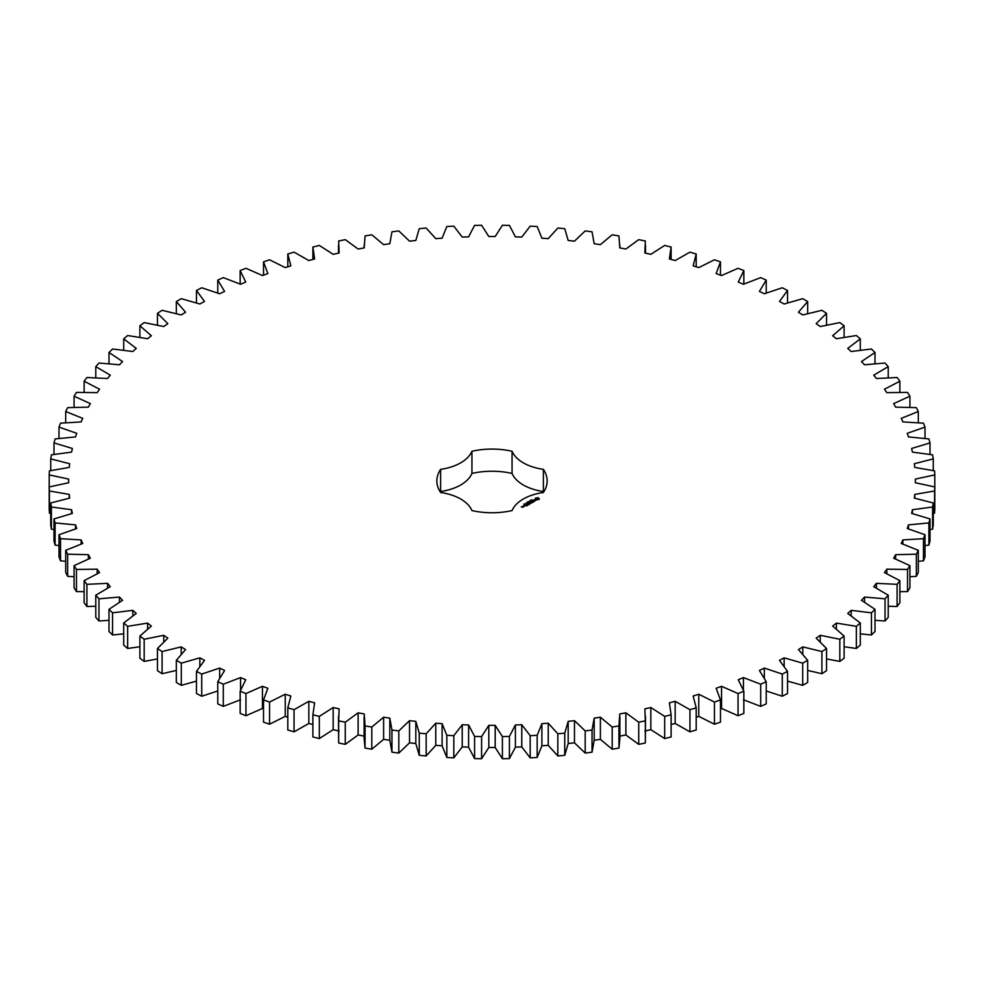 <?xml version="1.0" encoding="UTF-8"?>
<svg xmlns="http://www.w3.org/2000/svg" width="984" height="984" viewBox="0 0 984 984"><rect width="100%" height="100%" fill="white"/><g stroke="black" fill="none" stroke-linecap="round" stroke-linejoin="round"><path stroke-width="1.48" d="M181.29 663.167L181.29 685.331L176.333 682.466L176.333 660.301L181.29 663.167L199.85 657.841L204.512 660.362L196.468 671.395L201.732 674.065L219.666 668.074L224.598 670.436L217.772 681.727L223.306 684.212L240.563 677.582L245.742 679.76L240.145 691.272L245.951 693.548L262.445 686.315L267.845 688.283L263.527 699.993L269.555 702.047L285.237 694.224L290.846 696.008L287.795 707.84L294.044 709.673L308.841 701.297L314.634 702.871L312.887 714.802L319.32 716.401L333.17 707.508L339.123 708.861L338.668 720.829L345.273 722.194L358.127 712.822L364.215 713.954L365.064 725.909L371.804 727.041L383.612 717.213L389.812 718.135L391.964 730.03L398.803 730.915L409.529 720.669L415.814 721.37L419.258 733.166L426.17 733.793L435.764 723.191L442.111 723.658L446.834 735.306L453.808 735.688L462.222 724.753L468.605 724.987L474.583 736.438L481.594 736.573L488.802 725.356L495.198 725.356L502.406 736.573L509.417 736.438L515.395 724.987L521.778 724.753L530.192 735.688L537.166 735.306L541.889 723.658L548.236 723.191L557.83 733.793L564.742 733.166L568.186 721.37L574.471 720.669L585.197 730.915L592.036 730.03L594.188 718.135L600.388 717.213L612.196 727.041L618.936 725.909L619.785 713.954L625.873 712.822L638.727 722.194L645.332 720.829L644.877 708.861L650.83 707.508L664.68 716.401L671.113 714.802L669.366 702.871L675.159 701.297L689.956 709.673L696.205 707.84L693.154 696.008L698.763 694.224L714.446 702.047L720.472 699.993L716.155 688.283L721.555 686.315L738.049 693.548L743.855 691.272L738.258 679.76L743.437 677.582L760.694 684.212L766.229 681.727L759.402 670.436L764.334 668.074L782.268 674.065L787.532 671.395L779.488 660.362L784.15 657.841L802.71 663.167L807.667 660.301L798.43 649.588L802.809 646.894L821.911 651.543L826.548 648.505L816.166 638.149L820.25 635.307L839.819 639.243L844.112 636.045L832.636 626.082L836.388 623.093L856.351 626.328L860.287 622.983L847.753 613.45L851.172 610.338L871.443 612.835L875.01 609.342L861.455 600.289L864.542 597.054L885.046 598.813L888.22 595.209L873.718 586.661L876.436 583.327L897.088 584.336L899.868 580.621L884.456 572.614L886.818 569.183L907.531 569.441L909.917 565.64L893.656 558.211L895.637 554.693L916.35 554.201L918.306 550.314L901.27 543.5L902.869 539.921L923.472 538.678L925.009 534.73L907.273 528.531L908.466 524.903L928.908 522.922L930.003 518.925L911.627 513.39L912.426 509.724L932.611 506.994L933.275 502.972L914.333 498.113L914.739 494.423L934.579 490.979L934.8 486.932L915.366 482.763L915.366 479.073L934.8 474.915L934.579 470.869L914.739 467.412L914.333 463.735L933.275 458.876L932.611 454.842L912.426 452.123L911.627 448.458L930.003 442.923L928.908 438.925L908.466 436.933L907.273 433.304L925.009 427.118L923.472 423.169L902.869 421.927L901.27 418.348L918.306 411.521L916.35 407.634L895.637 407.142L893.656 403.624L909.917 396.208L907.531 392.395L886.818 392.653L884.456 389.221L899.868 381.226L897.088 377.512L876.436 378.52L873.718 375.175L888.22 366.638L885.046 363.022L864.542 364.781L861.455 361.546L875.01 352.493L871.443 349.012L851.172 351.509L847.753 348.385L860.287 338.865L856.351 335.519L836.388 338.742L832.636 335.753L844.112 325.79L839.819 322.592L820.25 326.54L816.166 323.687L826.548 313.33L821.911 310.292L802.809 314.942L798.43 312.248L807.667 301.534L802.71 298.669L784.15 304.007L779.488 301.473L787.532 290.452L782.268 287.771L764.334 293.761L759.402 291.412L766.229 280.108L760.694 277.623L743.437 284.253L738.258 282.088L743.855 270.563L738.049 268.288L721.555 275.532L716.155 273.552L720.472 261.855L714.446 259.788L698.763 267.611L693.154 265.84L696.205 253.995L689.956 252.162L675.159 260.539L669.366 258.964L671.113 247.045L664.68 245.434L650.83 254.339L644.877 252.974L645.332 241.006L638.727 239.641L625.873 249.026L619.785 247.882L618.936 235.926L612.196 234.795L600.388 244.635L594.188 243.712L592.036 231.806L585.197 230.92L574.471 241.166L568.186 240.477L564.742 228.669L557.83 228.042L548.236 238.645L541.889 238.19L537.166 226.529L530.192 226.148L521.778 237.083L515.395 236.861L509.417 225.398L502.406 225.275L495.198 236.492L488.802 236.492L481.594 225.275L474.583 225.398L468.605 236.861L462.222 237.083L453.808 226.148L446.834 226.529L442.111 238.19L435.764 238.645L426.17 228.042L419.258 228.669L415.814 240.477L409.529 241.166L398.803 230.92L391.964 231.806L389.812 243.712L383.612 244.635L371.804 234.795L365.064 235.926L364.215 247.882L358.127 249.026L345.273 239.641L338.668 241.006L339.123 252.974L333.17 254.339L319.32 245.434L312.887 247.045L314.634 258.964L308.841 260.539L294.044 252.162L287.795 253.995L290.846 265.84L285.237 267.611L269.555 259.788L263.527 261.855L267.845 273.552L262.445 275.532L245.951 268.288L240.145 270.563L245.742 282.088L240.563 284.253L223.306 277.623L217.772 280.108L224.598 291.412L219.666 293.761L201.732 287.771L196.468 290.452L204.512 301.473L199.85 304.007L181.29 298.669L176.333 301.534L185.57 312.248L181.191 314.942L162.089 310.292L157.452 313.33L167.833 323.687L163.75 326.54L144.181 322.592L139.888 325.79L151.364 335.753L147.612 338.742L127.649 335.519L123.713 338.865L136.247 348.385L132.828 351.509L112.557 349.012L108.99 352.493L122.545 361.546L119.458 364.781L98.954 363.022L95.78 366.638L110.282 375.175L107.564 378.52L86.912 377.512L84.132 381.226L99.544 389.221L97.182 392.653L76.469 392.395L74.083 396.208L90.344 403.624L88.363 407.142L67.65 407.634L65.694 411.521L82.73 418.348L81.131 421.927L60.528 423.169L58.991 427.118L76.727 433.304L75.534 436.933L55.092 438.925L53.997 442.923L72.373 448.458L71.574 452.123L51.389 454.842L50.725 458.876L69.667 463.735L69.261 467.412L49.421 470.869L49.2 474.915L68.634 479.073L68.634 482.763L49.2 486.932L49.421 490.979L69.261 494.423L69.667 498.113L50.725 502.972L51.389 506.994L71.574 509.724L72.373 513.39L53.997 518.925L55.092 522.922L75.534 524.903L76.727 528.531L58.991 534.73L60.528 538.678L81.131 539.921L82.73 543.5L65.694 550.314L67.65 554.201L88.363 554.693L90.344 558.211L74.083 565.64L76.469 569.441L97.182 569.183L99.544 572.614L84.132 580.621L86.912 584.336L107.564 583.327L110.282 586.661L95.78 595.209L98.954 598.813L119.458 597.054L122.545 600.289L108.99 609.342L112.557 612.835L132.828 610.338L136.247 613.45L123.713 622.983L127.649 626.328L147.612 623.093L151.364 626.082L139.888 636.045L144.181 639.243L163.75 635.307L167.833 638.149L157.452 648.505L162.089 651.543L181.191 646.894L185.57 649.588L176.333 660.301M199.85 666.205L199.85 657.841M181.29 685.331L196.468 681.125M196.468 671.395L196.468 693.548L201.732 696.229L217.772 690.977M217.772 681.727L217.772 703.892L223.306 706.377L240.563 699.747M240.145 691.272L240.145 713.437L245.951 715.712L262.445 708.468L263.527 708.861M263.527 699.993L263.527 722.145L269.555 724.212L285.237 716.389L287.795 717.201M287.795 707.84L287.795 730.005L294.044 731.838L308.841 723.461L312.887 724.556M312.887 714.802L312.887 736.954L319.32 738.566L333.17 729.661L339.123 731.026M338.496 716.5L338.668 742.994L345.273 744.359L358.127 734.974L364.215 736.118M364.129 716.5L364.129 738.664L365.064 748.074L371.804 749.205L383.612 739.365L389.812 740.288L391.964 752.194L398.803 753.08L409.529 742.834L415.814 743.523L419.258 755.331L426.17 755.958L435.764 745.355L442.111 745.811L446.834 757.471L453.808 757.852L462.222 746.918L468.605 747.139L474.583 758.602L481.594 758.726L488.802 747.508L495.198 747.508L502.406 758.726L509.417 758.602L515.395 747.139L521.778 746.918L530.192 757.852L537.166 757.471L541.889 745.811L548.236 745.355L557.83 755.958L564.742 755.331L568.186 743.523L574.471 742.834L585.197 753.08L592.036 752.194L594.188 740.288L600.388 739.365L612.196 749.205L618.936 748.074L619.871 738.664L619.871 716.5M619.785 736.118L625.873 734.974L638.727 744.359L645.332 742.994L645.504 716.5M644.877 731.026L650.83 729.661L664.68 738.566L671.113 736.954L671.113 714.802M671.113 724.556L675.159 723.461L689.956 731.838L696.205 730.005L696.205 707.84M696.205 717.201L698.763 716.389L714.446 724.212L720.472 722.145L720.472 699.993M720.472 708.861L721.555 708.468L738.049 715.712L743.855 713.437L743.855 691.272M743.437 699.747L760.694 706.377L766.229 703.892L766.229 681.727M766.229 690.977L782.268 696.229L787.532 693.548L787.532 671.395M787.532 681.125L802.71 685.331L807.667 682.466L807.667 660.301M807.667 670.424L821.911 673.708L826.548 670.67L826.548 648.505M826.548 658.936L839.819 661.408L844.112 658.21L844.112 636.045M844.112 646.722L856.351 648.481L860.287 645.135L860.287 622.983M860.287 633.831L871.443 634.987L875.01 631.507L875.01 609.342M875.01 620.326L885.046 620.978L888.22 617.362L888.22 595.209M888.22 606.267L897.088 606.488L899.868 602.774L899.868 580.621M899.868 591.704L907.531 591.605L909.917 587.792L909.917 565.64M909.917 576.698L916.35 576.366L918.306 572.479L918.306 550.314M918.306 561.311L923.472 560.831L925.009 556.882L925.009 534.73M925.009 545.591L928.908 545.074L930.003 541.077L930.003 518.925M930.003 529.613L932.611 529.158L933.275 525.124L933.275 502.972M933.275 513.414L934.579 513.131L934.8 509.085L934.8 474.915M49.2 474.915L49.2 509.085L49.421 513.131L50.725 513.414M50.725 502.972L50.725 525.124L51.389 529.158L53.997 529.613M53.997 518.925L53.997 541.077L55.092 545.074L58.991 545.591M58.991 534.73L58.991 556.882L60.528 560.831L65.694 561.311M65.694 550.314L65.694 572.479L67.65 576.366L74.083 576.698M74.083 565.64L74.083 587.792L76.469 591.605L84.132 591.704M84.132 580.621L84.132 602.774L86.912 606.488L95.78 606.267M95.78 595.209L95.78 617.362L98.954 620.978L108.99 620.326M108.99 609.342L108.99 631.507L112.557 634.987L123.713 633.831M123.713 622.983L123.713 645.135L127.649 648.481L139.888 646.722M139.888 636.045L139.888 658.21L144.181 661.408L157.452 658.936M157.452 648.505L157.452 670.67L162.089 673.708L176.333 670.424M543.697 492A55.153 31.845 0 0 0 543.377 491.496L543.377 469.343A55.153 31.845 0 0 1 547.153 480.918A55.153 31.845 0 0 1 543.377 492.504A42.558 24.563 0 0 0 512.061 510.573A55.153 31.845 0 0 1 471.939 510.573A42.558 24.563 0 0 0 440.623 492.504A55.153 31.845 0 0 1 436.847 480.918A55.153 31.845 0 0 1 440.623 469.343A42.558 24.563 0 0 0 471.939 451.262A55.153 31.845 0 0 1 512.061 451.262A42.558 24.563 0 0 0 543.377 469.343M543.377 491.496A42.558 24.563 0 0 1 512.061 473.427A55.153 31.845 0 0 0 471.939 473.427A42.558 24.563 0 0 1 440.623 491.496A55.153 31.845 0 0 0 440.303 492M539.244 499.294L538.162 497.646L535.308 498.273L536.391 499.921L539.244 499.294M531.631 500.007L532.467 499.958L531.631 500.007M531.237 500.585L531.077 499.933L531.84 500.376L531.237 500.585M530.61 501.09L529.847 500.635L530.61 501.09M528.9 501.631L529.773 501.471L528.912 501.52M535.64 500.425L533.722 500.548L534.3 499.749L533.168 500.438L535.099 500.339L534.509 501.127L535.64 500.425M534.189 501.323L532.135 500.782L533.07 502.074L534.189 501.532M532.824 502.332L531.323 501.348L530.204 501.889L532.541 502.271L531.704 502.873L532.824 502.221M528.31 502.418L527.633 501.914L529.158 501.926L527.818 501.951L528.31 502.418M527.461 502.91L526.698 502.455L527.461 502.91M525.358 503.697L526.059 503.673L525.345 503.636M524.251 504.767L523.943 504.054L524.251 504.767M529.663 502.959L531.36 503.058L529.872 502.197L530.831 502.972L529.392 502.799L529.687 503.636L528.346 502.972L530.032 503.943L529.663 502.959L529.946 503.943M528.531 504.804L529.466 504.165L527.781 503.304L528.433 503.783L527.781 504.275L529.183 504.214L528.531 504.804M528.051 505.087L526.366 504.226L528.039 504.976M526.526 505.961L527.461 505.321L525.96 504.448L524.841 504.989L527.178 505.37L526.526 505.961M523.242 506.022L524.73 506.145L523.242 505.911M523.82 506.662L522.885 506.12L522.971 506.908L523.82 506.662M522.996 507.141L521.249 506.772L522.996 507.141M181.191 654.2L181.191 646.894M162.089 673.708L162.089 651.543M201.732 696.229L201.732 674.065M219.666 678.025L219.666 668.074M163.75 641.814L163.75 635.307M144.181 661.408L144.181 639.243M223.306 706.377L223.306 684.212M240.563 690.165L240.563 677.582M147.612 629.01L147.612 623.093M127.649 648.481L127.649 626.328M245.951 715.712L245.951 693.548M262.445 708.468L262.445 686.315M132.828 615.775L132.828 610.338M112.557 634.987L112.557 612.835M269.555 724.212L269.555 702.047M285.237 716.389L285.237 694.224M119.458 602.122L119.458 597.054M98.954 620.978L98.954 598.813M294.044 731.838L294.044 709.673M308.841 723.461L308.841 701.297M107.564 588.075L107.564 583.327M86.912 606.488L86.912 584.336M319.32 738.566L319.32 716.401M333.17 729.661L333.17 707.508M97.182 573.684L97.182 569.183M76.469 591.605L76.469 569.441M338.668 742.994L338.668 720.829M345.273 744.359L345.273 722.194M358.127 734.974L358.127 712.822M88.363 558.998L88.363 554.693M67.65 576.366L67.65 554.201M365.064 748.074L365.064 725.909M371.804 749.205L371.804 727.041M383.612 739.365L383.612 717.213M81.131 544.041L81.131 539.921M389.812 740.288L389.812 718.135M60.528 560.831L60.528 538.678M391.964 752.194L391.964 730.03M398.803 753.08L398.803 730.915M409.529 742.834L409.529 720.669M75.534 528.888L75.534 524.903M415.814 743.523L415.814 721.37M55.092 545.074L55.092 522.922M419.258 755.331L419.258 733.166M426.17 755.958L426.17 733.793M435.764 745.355L435.764 723.191M71.574 513.587L71.574 509.724M442.111 745.811L442.111 723.658M51.389 529.158L51.389 506.994M446.834 757.471L446.834 735.306M453.808 757.852L453.808 735.688M462.222 746.918L462.222 724.753M69.261 498.199L69.261 494.423M468.605 747.139L468.605 724.987M49.421 513.131L49.421 490.979M474.583 758.602L474.583 736.438M481.594 758.726L481.594 736.573M488.802 747.508L488.802 725.356M68.634 482.763L68.634 479.073M495.198 747.508L495.198 725.356M502.406 758.726L502.406 736.573M509.417 758.602L509.417 736.438M515.395 747.139L515.395 724.987M521.778 746.918L521.778 724.753M50.725 470.586L50.725 458.876M530.192 757.852L530.192 735.688M537.166 757.471L537.166 735.306M541.889 745.811L541.889 723.658M548.236 745.355L548.236 723.191M53.997 454.387L53.997 442.923M557.83 755.958L557.83 733.793M564.742 755.331L564.742 733.166M568.186 743.523L568.186 721.37M574.471 742.834L574.471 720.669M58.991 438.409L58.991 427.118M585.197 753.08L585.197 730.915M592.036 752.194L592.036 730.03M594.188 740.288L594.188 718.135M600.388 739.365L600.388 717.213M65.694 422.689L65.694 411.521M612.196 749.205L612.196 727.041M618.936 748.074L618.936 725.909M625.873 734.974L625.873 712.822M74.083 407.302L74.083 396.208M638.727 744.359L638.727 722.194M645.332 742.994L645.332 720.829M650.83 729.661L650.83 707.508M84.132 392.296L84.132 381.226M664.68 738.566L664.68 716.401M675.159 723.461L675.159 701.297M95.78 377.733L95.78 366.638M689.956 731.838L689.956 709.673M698.763 716.389L698.763 694.224M108.99 363.674L108.99 352.493M714.446 724.212L714.446 702.047M721.555 708.468L721.555 686.315M123.713 350.169L123.713 338.865M738.049 715.712L738.049 693.548M743.437 690.165L743.437 677.582M139.888 337.278L139.888 325.79M760.694 706.377L760.694 684.212M764.334 678.025L764.334 668.074M157.452 325.064L157.452 313.33M782.268 696.229L782.268 674.065M784.15 666.205L784.15 657.841M176.333 313.576L176.333 301.534M802.71 685.331L802.71 663.167M802.809 654.2L802.809 646.894M196.468 302.875L196.468 290.452M821.911 673.708L821.911 651.543M820.25 641.814L820.25 635.307M217.772 293.023L217.772 280.108M839.819 661.408L839.819 639.243M836.388 629.01L836.388 623.093M240.145 284.068L240.145 270.563M856.351 648.481L856.351 626.328M851.172 615.775L851.172 610.338M263.527 275.139L263.527 261.855M871.443 634.987L871.443 612.835M864.542 602.122L864.542 597.054M287.795 266.799L287.795 253.995M885.046 620.978L885.046 598.813M876.436 588.075L876.436 583.327M312.887 259.444L312.887 247.045M897.088 606.488L897.088 584.336M886.818 573.684L886.818 569.183M907.531 591.605L907.531 569.441M895.637 558.998L895.637 554.693M916.35 576.366L916.35 554.201M902.869 544.041L902.869 539.921M923.472 560.831L923.472 538.678M908.466 528.888L908.466 524.903M928.908 545.074L928.908 522.922M912.426 513.587L912.426 509.724M932.611 529.158L932.611 506.994M914.739 498.199L914.739 494.423M934.579 513.131L934.579 490.979M915.366 482.763L915.366 479.073M933.275 470.586L933.275 458.876M930.003 454.387L930.003 442.923M925.009 438.409L925.009 427.118M918.306 422.689L918.306 411.521M909.917 407.302L909.917 396.208M899.868 392.296L899.868 381.226M671.113 259.444L671.113 247.045M888.22 377.733L888.22 366.638M696.205 266.799L696.205 253.995M875.01 363.674L875.01 352.493M720.472 275.139L720.472 261.855M860.287 350.169L860.287 338.865M743.855 284.068L743.855 270.563M844.112 337.278L844.112 325.79M766.229 293.023L766.229 280.108M826.548 325.064L826.548 313.33M787.532 302.875L787.532 290.452M807.667 313.576L807.667 301.534M512.061 473.427L512.061 451.262M471.939 473.427L471.939 451.262M440.623 491.496L440.623 469.343M539.097 499.454L538.998 498.79M539.097 498.482L535.505 498.076M537.276 497.793L538.26 499.368L536.206 499.146L537.276 498.175M535.554 498.79L535.493 499.405M538.334 498.79L538.027 499.577M524.447 506.083L523.513 505.973L524.447 506.305M522.713 507.092L522.086 507.141L522.713 507.301M338.496 245.336L338.496 253.122M364.129 245.336L364.129 247.894M619.871 245.336L619.871 247.894M645.504 245.336L645.504 253.122"/></g></svg>
